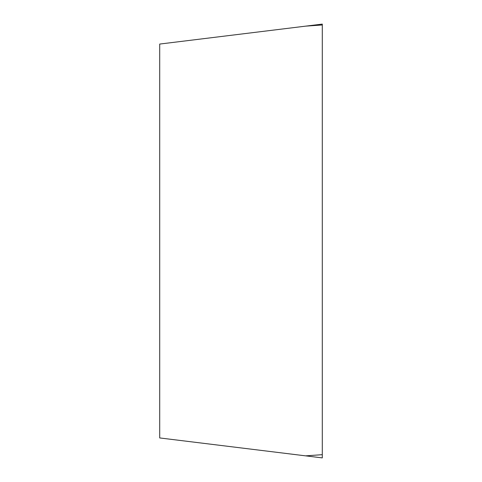 <?xml version="1.0" encoding="UTF-8"?>
<svg xmlns="http://www.w3.org/2000/svg" width="482" height="482" viewBox="0 0 482 482"><rect width="100%" height="100%" fill="white"/><g stroke="black" fill="none" stroke-linecap="round" stroke-linejoin="round"><path stroke-width="0.72" d="M322.295 454.677L322.295 24.1L322.295 457.9L322.295 454.677L305.606 455.852L159.705 437.939L159.705 44.061L322.295 24.1M322.295 457.9L305.606 455.852M322.295 24.974L305.606 26.149"/></g></svg>
